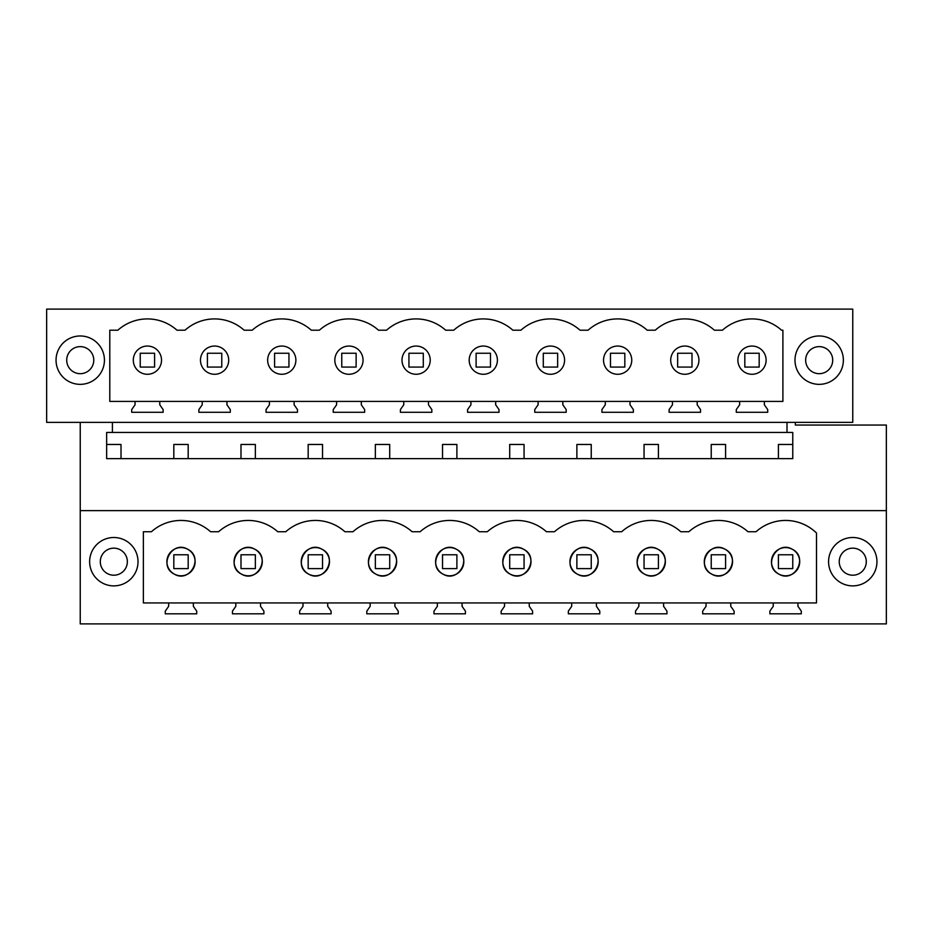 <?xml version="1.0" encoding="UTF-8"?>
<svg xmlns="http://www.w3.org/2000/svg" width="933" height="933" viewBox="0 0 933 933"><rect width="100%" height="100%" fill="white"/><g stroke="black" fill="none" stroke-linecap="round" stroke-linejoin="round"><path stroke-width="1.4" d="M46.65 422.369L46.65 309.103L852.762 309.103L852.762 422.369L46.65 422.369M80.238 384.349A24.188 24.188 0 0 1 56.05 360.161A24.188 24.188 0 0 1 80.238 335.973A24.188 24.188 0 0 1 104.426 360.161A24.188 24.188 0 0 1 80.238 384.349M159.776 401.412L159.776 404.805L163.135 409.599L163.135 412.293L131.693 412.293L131.693 409.599L135.052 404.805L135.052 401.412L782.904 401.412L782.904 330.2L781.551 330.2A44.341 44.341 0 0 0 722.445 330.2L714.375 330.2A44.341 44.341 0 0 0 655.269 330.2L647.199 330.2A44.341 44.341 0 0 0 588.093 330.2L580.023 330.2A44.341 44.341 0 0 0 520.917 330.2L512.847 330.2A44.341 44.341 0 0 0 453.741 330.2L445.671 330.2A44.341 44.341 0 0 0 386.565 330.2L378.495 330.2A44.341 44.341 0 0 0 319.389 330.2L311.319 330.2A44.341 44.341 0 0 0 252.213 330.2L244.143 330.2A44.341 44.341 0 0 0 185.037 330.2L176.967 330.2A44.341 44.341 0 0 0 117.861 330.2L109.791 330.2L109.791 401.412L135.052 401.412M764.36 401.412L764.36 404.805L767.719 409.599L767.719 412.293L736.277 412.293L736.277 409.599L739.636 404.805L739.636 401.412M697.184 401.412L697.184 404.805L700.543 409.599L700.543 412.293L669.101 412.293L669.101 409.599L672.46 404.805L672.46 401.412M630.008 401.412L630.008 404.805L633.367 409.599L633.367 412.293L601.925 412.293L601.925 409.599L605.284 404.805L605.284 401.412M562.832 401.412L562.832 404.805L566.191 409.599L566.191 412.293L534.749 412.293L534.749 409.599L538.108 404.805L538.108 401.412M495.656 401.412L495.656 404.805L499.015 409.599L499.015 412.293L467.573 412.293L467.573 409.599L470.932 404.805L470.932 401.412M428.48 401.412L428.48 404.805L431.839 409.599L431.839 412.293L400.397 412.293L400.397 409.599L403.756 404.805L403.756 401.412M361.304 401.412L361.304 404.805L364.663 409.599L364.663 412.293L333.221 412.293L333.221 409.599L336.58 404.805L336.58 401.412M294.128 401.412L294.128 404.805L297.487 409.599L297.487 412.293L266.045 412.293L266.045 409.599L269.404 404.805L269.404 401.412M226.952 401.412L226.952 404.805L230.311 409.599L230.311 412.293L198.869 412.293L198.869 409.599L202.228 404.805L202.228 401.412M819.174 384.349A24.188 24.188 0 0 1 794.986 360.161A24.188 24.188 0 0 1 819.174 335.973A24.188 24.188 0 0 1 843.362 360.161A24.188 24.188 0 0 1 819.174 384.349M786.997 422.369L786.997 432.446L792.77 432.446L792.77 458.639L106.642 458.639L106.642 432.446L786.997 432.446M112.415 422.369L112.415 432.446M80.238 422.369L80.238 510.631L886.35 510.631L886.35 425.051L795.324 425.051L795.324 422.369M886.35 510.631L886.35 623.897L80.238 623.897L80.238 510.631M106.642 444.47L121.01 444.47L121.01 458.639M173.818 458.639L173.818 444.47L188.186 444.47L188.186 458.639M240.994 458.639L240.994 444.47L255.362 444.47L255.362 458.639M308.17 458.639L308.17 444.47L322.538 444.47L322.538 458.639M375.346 458.639L375.346 444.47L389.714 444.47L389.714 458.639M442.522 458.639L442.522 444.47L456.89 444.47L456.89 458.639M509.698 458.639L509.698 444.47L524.066 444.47L524.066 458.639M576.874 458.639L576.874 444.47L591.242 444.47L591.242 458.639M644.05 458.639L644.05 444.47L658.418 444.47L658.418 458.639M711.226 458.639L711.226 444.47L725.594 444.47L725.594 458.639M778.402 458.639L778.402 444.47L792.77 444.47M113.826 585.877A24.188 24.188 0 0 1 89.638 561.689A24.188 24.188 0 0 1 113.826 537.501A24.188 24.188 0 0 1 138.014 561.689A24.188 24.188 0 0 1 113.826 585.877M193.364 602.94L193.364 606.333L196.723 611.127L196.723 613.821L165.281 613.821L165.281 611.127L168.64 606.333L168.64 602.94L816.492 602.94L816.492 532.988A44.341 44.341 0 0 0 756.033 531.728L747.963 531.728A44.341 44.341 0 0 0 688.857 531.728L680.787 531.728A44.341 44.341 0 0 0 621.681 531.728L613.611 531.728A44.341 44.341 0 0 0 554.505 531.728L546.435 531.728A44.341 44.341 0 0 0 487.329 531.728L479.259 531.728A44.341 44.341 0 0 0 420.153 531.728L412.083 531.728A44.341 44.341 0 0 0 352.977 531.728L344.907 531.728A44.341 44.341 0 0 0 285.801 531.728L277.731 531.728A44.341 44.341 0 0 0 218.625 531.728L210.555 531.728A44.341 44.341 0 0 0 151.449 531.728L143.379 531.728L143.379 602.94L168.64 602.94M797.948 602.94L797.948 606.333L801.307 611.127L801.307 613.821L769.865 613.821L769.865 611.127L773.224 606.333L773.224 602.94M730.772 602.94L730.772 606.333L734.131 611.127L734.131 613.821L702.689 613.821L702.689 611.127L706.048 606.333L706.048 602.94M663.596 602.94L663.596 606.333L666.955 611.127L666.955 613.821L635.513 613.821L635.513 611.127L638.872 606.333L638.872 602.94M596.42 602.94L596.42 606.333L599.779 611.127L599.779 613.821L568.337 613.821L568.337 611.127L571.696 606.333L571.696 602.94M529.244 602.94L529.244 606.333L532.603 611.127L532.603 613.821L501.161 613.821L501.161 611.127L504.52 606.333L504.52 602.94M462.068 602.94L462.068 606.333L465.427 611.127L465.427 613.821L433.985 613.821L433.985 611.127L437.344 606.333L437.344 602.94M394.892 602.94L394.892 606.333L398.251 611.127L398.251 613.821L366.809 613.821L366.809 611.127L370.168 606.333L370.168 602.94M327.716 602.94L327.716 606.333L331.075 611.127L331.075 613.821L299.633 613.821L299.633 611.127L302.992 606.333L302.992 602.94M260.54 602.94L260.54 606.333L263.899 611.127L263.899 613.821L232.457 613.821L232.457 611.127L235.816 606.333L235.816 602.94M852.762 585.877A24.188 24.188 0 0 1 828.574 561.689A24.188 24.188 0 0 1 852.762 537.501A24.188 24.188 0 0 1 876.95 561.689A24.188 24.188 0 0 1 852.762 585.877M154.178 347.776A14.112 14.112 0 0 0 135.028 353.397A14.112 14.112 0 0 0 140.65 372.547A14.112 14.112 0 0 0 159.8 366.926A14.112 14.112 0 0 0 154.178 347.776M610.882 372.547A14.112 14.112 0 0 0 630.032 366.926A14.112 14.112 0 0 0 624.41 347.776A14.112 14.112 0 0 0 605.26 353.397A14.112 14.112 0 0 0 610.882 372.547M543.706 372.547A14.112 14.112 0 0 0 562.856 366.926A14.112 14.112 0 0 0 557.234 347.776A14.112 14.112 0 0 0 538.084 353.397A14.112 14.112 0 0 0 543.706 372.547M490.058 347.776A14.112 14.112 0 0 0 470.908 353.397A14.112 14.112 0 0 0 476.53 372.547A14.112 14.112 0 0 0 495.68 366.926A14.112 14.112 0 0 0 490.058 347.776M275.002 372.547A14.112 14.112 0 0 0 294.152 366.926A14.112 14.112 0 0 0 288.53 347.776A14.112 14.112 0 0 0 269.38 353.397A14.112 14.112 0 0 0 275.002 372.547M207.826 372.547A14.112 14.112 0 0 0 226.976 366.926A14.112 14.112 0 0 0 221.354 347.776A14.112 14.112 0 0 0 202.204 353.397A14.112 14.112 0 0 0 207.826 372.547M355.706 347.776A14.112 14.112 0 0 0 336.556 353.397A14.112 14.112 0 0 0 342.178 372.547A14.112 14.112 0 0 0 361.328 366.926A14.112 14.112 0 0 0 355.706 347.776M678.058 372.547A14.112 14.112 0 0 0 697.208 366.926A14.112 14.112 0 0 0 691.586 347.776A14.112 14.112 0 0 0 672.436 353.397A14.112 14.112 0 0 0 678.058 372.547M745.234 372.547A14.112 14.112 0 0 0 764.384 366.926A14.112 14.112 0 0 0 758.762 347.776A14.112 14.112 0 0 0 739.612 353.397A14.112 14.112 0 0 0 745.234 372.547M422.882 347.776A14.112 14.112 0 0 0 403.732 353.397A14.112 14.112 0 0 0 409.354 372.547A14.112 14.112 0 0 0 428.504 366.926A14.112 14.112 0 0 0 422.882 347.776M218.625 531.728L214.59 531.728M285.801 531.728L281.766 531.728M352.977 531.728L348.942 531.728M420.153 531.728L416.118 531.728M487.329 531.728L483.294 531.728M554.505 531.728L550.47 531.728M621.681 531.728L617.646 531.728M688.857 531.728L684.822 531.728M756.033 531.728L751.998 531.728M154.598 367.077L140.23 367.077L140.23 353.245L154.598 353.245L154.598 367.077L140.23 367.077M624.83 367.077L610.462 367.077L610.462 353.245L624.83 353.245L624.83 367.077L610.462 367.077M557.654 367.077L543.286 367.077L543.286 353.245L557.654 353.245L557.654 367.077L543.286 367.077M490.478 367.077L476.11 367.077L476.11 353.245L490.478 353.245L490.478 367.077L476.11 367.077M288.95 367.077L274.582 367.077L274.582 353.245L288.95 353.245L288.95 367.077L274.582 367.077M221.774 367.077L207.406 367.077L207.406 353.245L221.774 353.245L221.774 367.077L207.406 367.077M356.126 367.077L341.758 367.077L341.758 353.245L356.126 353.245L356.126 367.077L341.758 367.077M692.006 367.077L677.638 367.077L677.638 353.245L692.006 353.245L692.006 367.077L677.638 367.077M759.182 367.077L744.814 367.077L744.814 353.245L759.182 353.245L759.182 367.077L744.814 367.077M423.302 367.077L408.934 367.077L408.934 353.245L423.302 353.245L423.302 367.077L408.934 367.077M168.581 554.995A14.112 14.112 0 0 0 174.238 574.075A14.112 14.112 0 0 0 193.353 568.535M193.434 568.384A14.112 14.112 0 0 0 187.766 549.304A14.112 14.112 0 0 0 168.651 554.855M462.138 568.384A14.112 14.112 0 0 0 456.47 549.304A14.112 14.112 0 0 0 437.355 554.855M437.285 554.995A14.112 14.112 0 0 0 442.942 574.075A14.112 14.112 0 0 0 462.057 568.535M663.666 568.384A14.112 14.112 0 0 0 657.998 549.304A14.112 14.112 0 0 0 638.883 554.855M638.813 554.995A14.112 14.112 0 0 0 644.47 574.075A14.112 14.112 0 0 0 663.585 568.535M596.49 568.384A14.112 14.112 0 0 0 590.822 549.304A14.112 14.112 0 0 0 571.707 554.855M571.637 554.995A14.112 14.112 0 0 0 577.294 574.075A14.112 14.112 0 0 0 596.409 568.535M504.461 554.995A14.112 14.112 0 0 0 510.118 574.075A14.112 14.112 0 0 0 529.233 568.535M529.314 568.384A14.112 14.112 0 0 0 523.646 549.304A14.112 14.112 0 0 0 504.531 554.855M302.933 554.995A14.112 14.112 0 0 0 308.59 574.075A14.112 14.112 0 0 0 327.705 568.535M327.786 568.384A14.112 14.112 0 0 0 322.118 549.304A14.112 14.112 0 0 0 303.003 554.855M370.109 554.995A14.112 14.112 0 0 0 375.766 574.075A14.112 14.112 0 0 0 394.881 568.535M394.962 568.384A14.112 14.112 0 0 0 389.294 549.304A14.112 14.112 0 0 0 370.179 554.855M705.989 554.995A14.112 14.112 0 0 0 711.646 574.075A14.112 14.112 0 0 0 730.761 568.535M730.842 568.384A14.112 14.112 0 0 0 725.174 549.304A14.112 14.112 0 0 0 706.059 554.855M773.165 554.995A14.112 14.112 0 0 0 778.822 574.075A14.112 14.112 0 0 0 797.937 568.535M798.018 568.384A14.112 14.112 0 0 0 792.35 549.304A14.112 14.112 0 0 0 773.235 554.855M260.61 568.384A14.112 14.112 0 0 0 254.942 549.304A14.112 14.112 0 0 0 235.827 554.855M235.757 554.995A14.112 14.112 0 0 0 241.414 574.075A14.112 14.112 0 0 0 260.529 568.535M174.238 574.075C189.796 583.568 204.164 557.269 187.766 549.304C172.208 539.81 157.84 566.109 174.238 574.075M456.47 549.304C440.912 539.81 426.544 566.109 442.942 574.075C458.5 583.568 472.868 557.269 456.47 549.304M657.998 549.304C642.44 539.81 628.072 566.109 644.47 574.075C660.028 583.568 674.396 557.269 657.998 549.304M590.822 549.304C575.264 539.81 560.896 566.109 577.294 574.075C592.852 583.568 607.22 557.269 590.822 549.304M510.118 574.075C525.676 583.568 540.044 557.269 523.646 549.304C508.088 539.81 493.72 566.109 510.118 574.075M308.59 574.075C324.148 583.568 338.516 557.269 322.118 549.304C306.56 539.81 292.192 566.109 308.59 574.075M375.766 574.075C391.324 583.568 405.692 557.269 389.294 549.304C373.736 539.81 359.368 566.109 375.766 574.075M711.646 574.075C727.204 583.568 741.572 557.269 725.174 549.304C709.616 539.81 695.248 566.109 711.646 574.075M778.822 574.075C794.38 583.568 808.748 557.269 792.35 549.304C776.792 539.81 762.424 566.109 778.822 574.075M254.942 549.304C239.384 539.81 225.016 566.109 241.414 574.075C256.972 583.568 271.34 557.269 254.942 549.304M188.186 554.773L188.186 568.605L173.818 568.605L173.818 554.773L188.186 554.773M255.362 554.773L255.362 568.605L240.994 568.605L240.994 554.773L255.362 554.773M322.538 554.773L322.538 568.605L308.17 568.605L308.17 554.773L322.538 554.773M389.714 554.773L389.714 568.605L375.346 568.605L375.346 554.773L389.714 554.773M456.89 554.773L456.89 568.605L442.522 568.605L442.522 554.773L456.89 554.773M524.066 554.773L524.066 568.605L509.698 568.605L509.698 554.773L524.066 554.773M591.242 554.773L591.242 568.605L576.874 568.605L576.874 554.773L591.242 554.773M658.418 554.773L658.418 568.605L644.05 568.605L644.05 554.773L658.418 554.773M725.594 554.773L725.594 568.605L711.226 568.605L711.226 554.773L725.594 554.773M792.77 554.773L792.77 568.605L778.402 568.605L778.402 554.773L792.77 554.773M101.954 555.205A13.517 13.517 0 0 0 107.342 573.55A13.517 13.517 0 0 0 125.698 568.174A13.517 13.517 0 0 0 120.31 549.817A13.517 13.517 0 0 0 101.954 555.205M840.89 555.205A13.517 13.517 0 0 0 846.278 573.55A13.517 13.517 0 0 0 864.634 568.174A13.517 13.517 0 0 0 859.246 549.817A13.517 13.517 0 0 0 840.89 555.205M92.11 366.646A13.517 13.517 0 0 0 86.722 348.289A13.517 13.517 0 0 0 68.366 353.677A13.517 13.517 0 0 0 73.754 372.022A13.517 13.517 0 0 0 92.11 366.646M831.046 366.646A13.517 13.517 0 0 0 825.658 348.289A13.517 13.517 0 0 0 807.302 353.677A13.517 13.517 0 0 0 812.69 372.022A13.517 13.517 0 0 0 831.046 366.646"/></g></svg>
